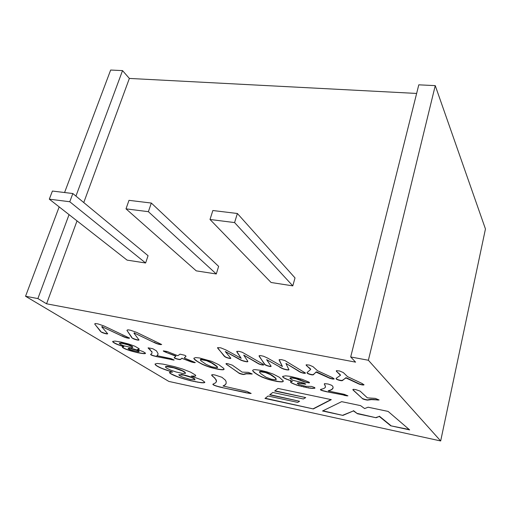 <?xml version="1.0" encoding="UTF-8"?>
<svg xmlns="http://www.w3.org/2000/svg" width="511" height="511" viewBox="0 0 511 511"><rect width="100%" height="100%" fill="white"/><g stroke="black" fill="none" stroke-linecap="round" stroke-linejoin="round"><path stroke-width="0.77" d="M390.723 425.791L409.643 429.892L388.117 411.419L368.092 407.21L364.643 408.57L360.574 405.632L341.655 401.652L322.524 410.991L342.881 415.411L353.427 410.921L357.476 413.75L376.077 417.743L379.29 416.439L390.723 425.791L409.202 429.515M264.973 398.452L313.313 408.934L331.3 399.64L278.022 388.443L274.688 391.024L305.712 397.596L303.381 398.963L272.778 392.448L269.667 394.856L299.574 401.276L297.664 402.387L268.096 396.019L264.973 398.452M440.674 440.961L368.374 360.255L350.699 356.959L355.599 362.146L46.565 303.796L37.891 298.571L25.55 296.265L168.854 381.423L440.674 440.961L485.45 228.96L435.251 85.624L418.79 84.832L350.699 356.959M247.426 393.061L219.398 386.98L213.777 385.115L212.889 384.208L215.751 382.726L216.485 381.187L215.399 378.932L211.611 374.953L212.506 374.64L215.01 374.997L221.94 377.29L225.447 380.235L226.143 381.8L226.137 383.416L225.172 384.853L223.058 386.009L246.781 391.381L251.182 393.438L246.161 392.799M202.024 380.024L204.879 382.26L204.01 382.777L201.475 382.758L190.622 380.74L179.559 377.591L170.304 373.484L169.499 372.576L169.818 372.212L172.558 372.11L160.077 367.728L156.283 365.627L155.012 364.024L157.203 363.462L162.996 364.113L174.123 366.54L182.542 369.012L190.718 372.2L195.349 375.004L195.751 375.738L195.183 376.16L191.21 376.09L202.024 380.024M154.028 342.479L134.508 333.115L133.92 333.127L139.056 340.019L136.878 339.949L132.988 338.627L131.838 337.752L126.932 330.342L127.763 329.806L130.337 330.195L136.463 332.31L161.68 344.516L159.311 344.433L155.944 343.354L134.508 333.115M122.072 336.117L102.257 326.791L101.721 326.816L107.719 333.772L105.688 333.728L101.836 332.418L100.603 331.537L94.733 324.057L95.078 323.52L97.863 323.872L103.937 325.954L129.545 338.11L127.335 338.046L124.013 336.985L102.257 326.791M225.913 349.952L241.211 358.339L236.727 351.389L238.937 351.344L242.182 352.239L262.341 363.717L263.708 364.95L262.028 364.943L258.873 363.979L243.715 355.107L247.669 361.053L247.848 361.571L247.388 361.826L241.077 360.268L225.255 351.511L230.831 358.256L229.675 358.479L226.105 357.438L224.144 356.09L217.507 347.646L220.752 347.825L225.913 349.952M267.687 358.115L282.449 366.515L279.147 359.667L281.567 359.648L284.902 360.568L305.527 373.087L303.611 373.247L300.404 372.264L285.924 363.391L288.945 369.76L286.869 369.894L283.535 369.063L266.621 359.629L271.149 366.291L269.846 366.496L266.199 365.435L264.366 364.088L259.051 355.745L260.399 355.56L263.606 356.256L267.687 358.115M312.994 366.668L317.542 370.743L332.361 377.591L334.251 378.926L332.591 379.015L329.691 378.261L316.156 372.155L312.834 374.908L307.648 373.554L307.002 372.602L310.714 369.427L306.287 365.442L306.134 364.79L309.296 365.071L312.994 366.668M343.347 372.589L347.537 376.645L362.19 383.525L363.985 384.853L362.21 384.924L359.252 384.157L346.349 378.127L345.832 378.025L341.878 380.708L336.589 379.322L336.053 378.383L340.492 375.291L336.417 371.325L336.34 370.679L339.662 370.992L343.347 372.589M333.115 387.83L331.722 389.599L328.075 390.953L344.235 394.313L347.934 395.853L326.357 391.707L320.953 390.149L320.435 389.491L323.725 388.571L325.188 387.562L325.45 386.322L324.3 384.17L324.549 383.608L328.088 384.01L331.454 385.192L332.802 386.265L333.115 387.83M301.011 382.356L303.981 383.084L305.782 384.125L298.028 383.173L297.274 383.339L298.558 384.361L305.655 386.31L311.48 386.418L314.495 387.485L314.936 388.111L312.508 388.417L308.689 387.983L296.757 385.147L291.129 382.707L290.542 381.698L292.413 381.347L285.323 378.708L283.292 377.52L282.602 376.403L285.611 375.828L290.21 376.364L302.09 379.296L308.963 382.113L309.506 382.784L308.912 382.867L305.144 382.132L295.952 378.689L292.311 378.025L289.871 378.281L292.835 380.254L301.011 382.356M273.187 374.078L279.236 377.201L283.209 380.784L283.139 381.519L282.04 381.896L276.917 381.462L268.786 379.545L261.511 376.882L255.11 373.145L253.169 371.497L252.626 370.398L253.43 369.798L254.976 369.632L260.291 370.264L266.844 371.867L273.187 374.078M211.765 361.373L218.791 364.682L223.716 368.374L224.061 369.344L223.23 369.76L218.619 369.408L210.142 367.358L202.618 364.496L196.313 360.843L194.352 359.29L193.822 358.262L195.611 357.591L199.45 357.962L211.765 361.373M177.847 355.713L180.064 354.155L184.899 355.317L186.023 356.154L184.375 358.058L195.317 362.574L191.453 361.986L181.98 358.396L179.834 359.603L175.663 358.639L174.155 357.732L175.867 356.224L165.104 351.97L163.309 350.853L167.078 351.498L177.847 355.713M156.494 350.897L158.046 353.599L157.842 354.723L156.871 355.662L171.083 358.652L174.11 360.051L156.417 356.582L151.518 355.164L150.604 354.474L151.939 353.293L152.003 352.111L148.113 347.838L152.751 348.687L156.494 350.897M134.827 346.203L139.049 348.649L139.203 349.109L137.504 349.396L137.906 349.696L143.259 351.689L145.533 353.184L145.213 353.606L143.706 353.669L137.491 352.667L125.265 349L122.365 347.32L122.391 346.86L123.879 346.701L116.253 344.024L113.589 342.574L112.637 341.437L114.981 341.08L121.273 342.108L128.791 344.031L134.827 346.203M360.102 391.1L367.396 397.865L375.31 398.376L379.092 399.985L371.484 399.615L367.364 400.119L362.81 398.925L352.82 389.631L353.35 389.299L355.752 389.606L360.102 391.1M232.352 365.18L242.15 372.123L248.378 372.359L252.236 374.001L246.334 373.841L243.581 374.537L239.416 373.439L225.977 363.896L226.162 363.519L227.619 363.647L232.352 365.18M292.803 285.866L295.013 277.907L237.379 213.496L212.851 210.519L210.008 219.475L271.092 282.494L292.803 285.866L234.587 222.579L237.379 213.496M416.637 93.443L129.366 78.432L122.538 70.607L110.657 70.039L64.578 192.526M46.565 303.796L77.027 220.886M83.759 202.554L129.366 78.432M145.609 262.993L127.073 260.112L49.312 199.162L52.403 191.05L72.837 193.528L148.062 255.704L145.609 262.993L69.771 201.749L49.312 199.162M216.287 273.973L218.631 266.365L151.326 203.052L128.983 200.344L126.006 208.852L196.256 270.862L216.287 273.973L148.382 211.682L151.326 203.052M368.374 360.255L435.251 85.624M37.891 298.571L69.055 214.639M75.941 196.096L122.538 70.607M25.55 296.265L59.174 206.891M210.008 219.475L234.587 222.579M72.837 193.528L69.771 201.749M126.006 208.852L148.382 211.682M265.235 398.241L313.313 408.934M313.377 408.679L330.968 399.57M274.969 390.8L305.712 397.596M269.942 394.645L299.574 401.276M322.914 410.806L342.881 415.411M342.951 415.149L353.427 410.921M353.491 410.646L357.476 413.75M357.54 413.476L376.077 417.743M376.141 417.468L379.29 416.439M379.354 416.165L390.787 425.522M246.232 392.55L222.253 387.632M222.33 387.383L220.809 387.312M220.886 387.07L219.398 386.98M219.468 386.738L218.127 386.661M218.203 386.418L217.009 386.348M217.086 386.105L216.044 386.048M216.115 385.805L215.195 385.748M215.265 385.498L214.441 385.435M214.511 385.192L213.777 385.115M213.847 384.866L213.208 384.783M213.279 384.534L212.946 384.579M216.485 381.187L216.466 381.666M216.44 380.369L216.096 379.986M216.172 379.73L215.821 379.507M215.029 378.178L212.8 376.473M212.876 376.211L212.493 376.185M212.57 375.924L212.237 375.936M212.321 375.681L211.937 375.604M212.014 375.349L211.682 375.234M226.169 383.263L225.926 383.914M226.003 383.665L225.613 384.4M225.683 384.144L225.172 384.853M225.242 384.598L224.597 385.268M224.674 385.019L223.895 385.652M223.971 385.403L223.058 386.009M250.85 393.349L250.205 393.547M250.275 393.298L249.445 393.438M249.515 393.189L248.518 393.278M248.589 393.029L247.496 392.812M204.841 382.241L204.477 382.662M204.553 382.42L204.01 382.777M204.081 382.535L203.352 382.828M203.423 382.586L202.509 382.822M202.58 382.579L201.475 382.758M201.545 382.515L200.274 382.624M200.344 382.381L198.907 382.432M198.977 382.19L197.374 382.177M197.45 381.934L195.681 381.851M195.758 381.608L193.822 381.468M193.899 381.225L192.2 381.104M192.277 380.867L190.622 380.74M190.692 380.497L189.083 380.363M189.153 380.127L187.582 379.98M187.658 379.743L186.119 379.59M186.196 379.347L184.714 379.194M184.784 378.951L183.347 378.798M183.423 378.555L182.031 378.396M182.108 378.159L180.766 377.993M180.843 377.757L179.559 377.591M179.629 377.354L178.396 377.188M178.473 376.952L177.304 376.792M177.381 376.556L176.282 376.403M176.352 376.166L175.318 376.019M175.388 375.777L174.411 375.642M174.487 375.4L173.58 375.272M173.657 375.029L172.814 374.908M172.89 374.672L172.111 374.557M172.188 374.314L171.472 374.218M171.549 373.975L170.904 373.88M170.981 373.637L170.304 373.484M170.38 373.241L169.869 373.139M169.946 372.896L169.601 372.832M171.166 371.714L172.558 372.11M171.242 371.471L169.831 371.318M169.907 371.069L168.541 370.916M168.617 370.673L167.308 370.52M167.384 370.271L166.12 370.117M166.203 369.875L164.989 369.721M165.066 369.472L163.903 369.319M163.98 369.076L162.868 368.916M162.945 368.674L161.885 368.52M161.968 368.278L160.965 368.124M161.042 367.882L160.077 367.728M160.154 367.479L159.253 367.332M159.33 367.083L158.48 366.943M158.557 366.694L157.765 366.553M157.848 366.304L157.107 366.163M157.19 365.921L156.283 365.627M156.36 365.378L155.657 365.141M155.734 364.892L155.235 364.707M195.675 375.598L195.183 376.16M195.259 375.911L193.669 376.275M193.746 376.026L191.21 376.09M166.56 368.099L170.367 370.028L176.18 372.002L182.797 373.471L185.55 373.317L184.822 372.359L182.229 370.871L173.906 367.894L166.286 366.572L165.475 367.083L166.56 368.099M185.212 372.359L184.822 372.359M184.899 372.11L184.433 372.085M184.509 371.836L184.056 371.848M184.132 371.599L183.73 371.657M183.807 371.401L183.385 371.459M183.468 371.21L183.021 371.267M183.098 371.012L182.638 371.069M182.714 370.814L182.229 370.871M182.312 370.622L181.801 370.673M181.884 370.418L181.354 370.475M181.431 370.22L180.881 370.271M180.964 370.021L180.396 370.073M180.472 369.817L179.904 369.868M179.981 369.619L179.393 369.677M179.476 369.421L178.882 369.479M178.959 369.229L178.358 369.287M178.435 369.038L177.822 369.102M177.898 368.853L177.279 368.916M177.355 368.667L176.729 368.738M176.806 368.482L176.167 368.559M176.244 368.303L175.599 368.386M175.675 368.131L175.03 368.214M175.107 367.965L174.468 368.054M174.545 367.799L173.906 367.894M173.983 367.645L173.344 367.748M173.427 367.492L172.788 367.607M172.871 367.352L172.239 367.466M172.316 367.217L171.69 367.339M171.766 367.09L171.147 367.217M171.223 366.968L170.604 367.102M170.68 366.853L170.074 366.994M170.157 366.745L169.575 366.904M169.652 366.649L169.103 366.821M169.179 366.566L168.656 366.745M168.732 366.496L168.234 366.687M168.311 366.438L167.838 366.636M167.915 366.387L167.474 366.604M167.551 366.349L167.129 366.579M167.212 366.33L166.816 366.566M166.899 366.317L166.535 366.566M166.618 366.31L166.286 366.572M165.705 366.483L165.538 366.802M165.615 366.553L165.481 366.885M189.971 379.328L195.03 379.826L194.544 379.015L191.702 377.552L183.698 375.119L178.767 374.716L179.7 375.706L182.44 377.022L189.971 379.328M194.614 378.766L194.244 378.811M194.321 378.568L193.912 378.606M193.988 378.364L193.548 378.402M193.624 378.159L193.145 378.197M193.222 377.948L192.704 377.987M192.781 377.738L192.225 377.77M192.296 377.527L191.702 377.552M191.778 377.303L191.14 377.329M191.216 377.086L190.539 377.105M190.616 376.856L189.9 376.875M189.971 376.626L189.23 376.645M189.306 376.396L188.553 376.422M188.629 376.173L187.876 376.211M187.952 375.962L187.192 376.007M187.269 375.757L186.502 375.809M186.579 375.566L185.812 375.623M185.889 375.381L185.11 375.444M185.186 375.202L184.407 375.278M184.484 375.029L183.698 375.119M183.775 374.87L183.213 375.017M183.289 374.767L182.861 374.946M182.938 374.697L182.529 374.876M182.606 374.633L182.21 374.818M182.286 374.569L181.91 374.761M181.986 374.518L181.616 374.716M181.692 374.467L181.341 374.672M181.418 374.429L181.073 374.633M181.15 374.391L180.824 374.601M134.604 332.827L133.92 333.127M138.813 339.924L138.417 340.205M138.507 339.93L137.983 340.16M138.079 339.879L137.414 340.064M137.504 339.783L136.878 339.949M136.974 339.674L136.373 339.828M136.463 339.553L135.843 339.687M135.939 339.406L135.3 339.521M135.389 339.24L134.77 339.349M134.859 339.068L134.265 339.17M134.361 338.889L133.793 338.985M133.882 338.704L133.358 338.799M133.448 338.518L132.988 338.627M133.084 338.346L132.694 338.467M131.927 337.471L131.583 337.381M131.678 337.107L127.143 330.713M161.335 344.401L160.78 344.676M160.869 344.395L160.154 344.593M160.243 344.312L159.311 344.433M159.4 344.146L158.378 344.21M158.467 343.929L157.522 343.96M157.612 343.673L156.736 343.679M156.826 343.398L155.944 343.354M156.04 343.073L155.05 342.951M155.14 342.67L154.124 342.198M102.353 326.51L101.721 326.816M107.534 333.689L107.163 333.97M107.253 333.696L106.748 333.926M106.844 333.651L106.205 333.83M106.294 333.562L105.688 333.728M105.777 333.453L105.189 333.606M105.285 333.332L104.678 333.466M104.768 333.191L104.135 333.3M104.231 333.031L103.618 333.134M103.707 332.859L103.12 332.955M103.209 332.68L102.641 332.77M102.737 332.501L102.206 332.591M102.296 332.316L101.836 332.418M101.925 332.144L101.529 332.259M100.699 331.269L100.303 331.166M100.399 330.892L94.989 324.428M129.481 337.956L129.168 338.288M129.264 338.007L128.74 338.282M128.829 338.001L128.146 338.205M128.235 337.931L127.335 338.046M127.424 337.771L126.421 337.828M126.517 337.554L125.585 337.586M125.674 337.311L124.805 337.311M124.895 337.03L124.013 336.985M124.103 336.711L123.106 336.589M123.196 336.315L122.167 335.836M237.059 352.239L241.211 358.339M237.149 351.932L236.829 351.849M263.682 364.688L263.382 365.058M263.465 364.758L262.814 365.052M262.903 364.752L262.028 364.943M262.111 364.643L260.853 364.682M260.936 364.381L259.78 364.356M259.863 364.056L258.873 363.979M258.962 363.679L257.978 363.525M258.068 363.225L256.988 362.97M257.071 362.669L243.715 355.107M247.822 361.392L247.707 361.724M247.797 361.43L247.388 361.826M247.471 361.526L246.826 361.833M246.915 361.539L245.983 361.731M246.066 361.437L244.871 361.513M244.954 361.22L243.766 361.245M243.849 360.945L242.757 360.932M242.846 360.632L241.856 360.594M241.939 360.293L241.077 360.268M241.166 359.968L240.438 359.955M240.528 359.661L239.71 359.572M239.8 359.271L238.746 359.041M238.835 358.748L225.255 351.511M230.787 358.16L230.627 358.498M230.716 358.205L230.282 358.537M230.365 358.243L229.675 358.479M229.765 358.179L228.832 358.313M228.915 358.019L227.919 358.083M228.008 357.789L226.999 357.783M227.088 357.489L226.105 357.438M226.188 357.144L225.383 357.093M225.466 356.799L224.846 356.755M224.936 356.461L224.508 356.467M224.591 356.167L224.144 356.09M224.227 355.797L217.98 348.528M218.069 348.227L217.692 348.132M279.313 360.498L282.449 366.515M279.402 360.185L279.242 359.801L279.153 360.114M305.45 372.985L305.067 373.375M305.144 373.068L304.447 373.362M304.53 373.056L303.611 373.247M303.694 372.934L302.397 372.973M302.48 372.666L301.305 372.64M301.388 372.334L300.404 372.264M300.487 371.957L299.529 371.804M299.612 371.497L298.571 371.248M298.654 370.941L285.924 363.391M288.945 369.517L288.747 369.907M288.83 369.6L288.37 370.002M288.453 369.696L287.757 370.002M287.84 369.696L286.869 369.894M286.952 369.587L285.706 369.67M285.79 369.364L284.563 369.383M284.646 369.083L283.535 369.063M283.618 368.763L282.628 368.725M282.711 368.418L281.861 368.399M281.944 368.092L281.235 368.086M281.318 367.779L280.526 367.696M280.616 367.39L279.6 367.173M279.683 366.866L266.621 359.629M271.111 366.157L270.881 366.534M270.964 366.227L270.491 366.566M270.575 366.259L269.846 366.496M269.936 366.195L268.965 366.33M269.048 366.023L268.026 366.087M268.109 365.787L267.093 365.787M267.176 365.48L266.199 365.435M266.282 365.129L265.49 365.084M265.573 364.784L264.985 364.752M265.068 364.445L264.679 364.458M264.762 364.158L264.366 364.088M264.449 363.787L259.371 356.621M259.46 356.308L259.141 356.224M333.945 378.766L333.523 379.098M333.606 378.785L333.102 379.079M333.185 378.766L332.591 379.015M332.674 378.702L331.997 378.907M332.08 378.594L331.352 378.766M331.428 378.453L330.751 378.613M330.828 378.3L330.195 378.44M330.272 378.127L329.691 378.261M329.767 377.948L329.161 378.038M329.237 377.725L328.477 377.744M328.56 377.431L327.653 377.373M327.73 377.061L326.753 376.607L326.676 376.92M326.753 376.607L316.737 371.944L316.654 372.257M316.737 371.944L316.156 372.155M316.239 371.842L313.486 374.62M313.562 374.308L313.409 374.684M313.492 374.371L313.32 374.742M313.403 374.429L313.224 374.793M313.3 374.486L313.109 374.844M313.192 374.531L312.981 374.882M313.064 374.576L312.834 374.908M312.911 374.601L312.649 374.921M312.304 374.601L311.959 374.882M312.036 374.576L311.646 374.838M311.729 374.531L311.301 374.774M311.378 374.467L310.771 374.665M310.854 374.359L310.183 374.518M310.266 374.212L309.609 374.352M309.692 374.046L309.046 374.161M309.129 373.854L308.497 373.95M308.58 373.643L308.031 373.745M308.114 373.439L307.648 373.554M307.731 373.241L307.347 373.369M310.298 369.031L310.714 369.427M310.381 368.712L306.6 365.735M306.683 365.416L306.287 365.442M363.947 384.604L363.826 384.943M363.902 384.623L363.551 385M363.628 384.681L363.187 385.019M363.264 384.7L362.74 384.994M362.816 384.674L362.21 384.924M362.286 384.611L361.596 384.815M361.673 384.496L360.932 384.674M361.009 384.355L360.319 384.515M360.396 384.195L359.757 384.342M359.833 384.023L359.252 384.157M359.329 383.838L358.716 383.933M358.792 383.62L358.045 383.64M358.122 383.32L357.298 382.943L357.221 383.263M357.298 382.943L356.327 382.49L356.25 382.809M356.327 382.49L346.426 377.808L346.349 378.127M346.426 377.808L345.832 378.025M345.909 377.706L342.619 380.427M342.696 380.114L342.53 380.491M342.606 380.171L342.427 380.542M342.504 380.229L342.313 380.593M342.389 380.28L342.185 380.644M342.268 380.325L342.044 380.682M342.121 380.363L341.878 380.708M341.955 380.388L341.687 380.714M341.552 380.401L341.227 380.701M341.31 380.388L340.946 380.669M341.029 380.356L340.626 380.625M340.709 380.312L340.269 380.561M340.345 380.241L339.726 380.446M339.809 380.133L339.132 380.299M339.208 379.986L338.55 380.127M338.627 379.814L337.982 379.935M338.058 379.622L337.432 379.724M337.516 379.411L336.966 379.52M337.043 379.2L336.589 379.322M336.666 379.009L336.295 379.136M340.109 374.895L340.492 375.291M340.192 374.569L336.698 371.618M336.781 371.293L336.417 371.325M333.14 387.677L332.987 388.188M333.063 387.887L332.795 388.558M332.872 388.258L332.52 388.922M332.597 388.622L332.169 389.267M332.239 388.967L331.722 389.599M331.799 389.299L331.198 389.919M331.269 389.618L330.572 390.212M330.649 389.919L329.844 390.487M329.921 390.193L329.014 390.73M329.09 390.436L328.075 390.953M347.582 395.655L347.033 395.897M347.11 395.603L346.426 395.808M346.503 395.52L345.698 395.686M345.768 395.393L344.842 395.52M344.912 395.233L344.024 395.361M344.101 395.067L326.357 391.707M326.433 391.42L325.303 391.483M325.379 391.19L324.268 391.247M324.338 390.953L323.367 391.017M323.437 390.723L322.594 390.794M322.671 390.506L321.949 390.583M322.026 390.295L321.4 390.366M321.476 390.078L320.953 390.149M321.023 389.861L320.589 389.925M325.462 386.763L325.366 387.191M325.124 385.134L324.581 384.719M305.629 383.908L305.418 384.246M305.495 383.953L304.46 384.183M304.537 383.895L302.895 383.908M302.972 383.614L301.765 383.678M301.848 383.384L299.618 383.301M299.695 383.007L298.028 383.173M298.105 382.886L297.274 383.339M314.923 387.868L314.546 388.315M314.623 388.028L313.741 388.424M313.818 388.13L312.508 388.417M312.585 388.13L310.829 388.277M310.905 387.99L308.689 387.983M308.765 387.696L306.153 387.523M306.23 387.236L303.528 386.974M303.598 386.686L301.126 386.399M301.203 386.112L298.852 385.786M298.929 385.498L296.757 385.147M296.834 384.86L294.86 384.489M294.936 384.208L293.282 383.863M293.359 383.576L292.024 383.256M292.107 382.969L291.129 382.707M291.206 382.42L290.51 382.113M290.625 380.721L292.413 381.347M290.708 380.433L288.574 380.024M288.651 379.737L286.799 379.354M286.875 379.06L285.323 378.708M285.406 378.421L284.154 378.095M284.231 377.808L283.292 377.52M283.369 377.227L282.692 376.901M309.481 382.503L308.912 382.867M308.989 382.567L307.858 382.758M307.941 382.464L306.702 382.541M306.779 382.247L305.929 382.356M306.006 382.062L305.144 382.132M305.22 381.838L304.543 381.928M304.626 381.634L303.164 381.276M303.24 380.976L300.768 380.222M300.851 379.928L298.507 379.386M298.584 379.092L295.952 378.689M296.035 378.389L293.761 378.229M293.838 377.936L292.311 378.025M292.388 377.731L291.085 377.948M291.161 377.655L290.261 378.031M290.337 377.738L289.871 378.281M283.292 381.11L283.139 381.519M283.215 381.232L282.89 381.691M282.966 381.404L282.526 381.813M282.602 381.532L282.04 381.896M282.123 381.608L281.446 381.934M281.523 381.647L280.737 381.921M280.814 381.64L279.926 381.87M280.009 381.589L279.025 381.781M279.102 381.493L278.022 381.64M278.099 381.359L276.917 381.462M276.994 381.18L275.71 381.232M275.787 380.951L274.586 381.008M274.663 380.721L273.724 380.816M273.8 380.535L272.874 380.625M272.951 380.344L272.037 380.42M272.114 380.139L271.213 380.216M271.29 379.935L270.389 379.999M270.472 379.718L269.584 379.775M269.661 379.494L268.786 379.545M268.863 379.264L268.007 379.309M268.09 379.028L267.247 379.066M267.323 378.785L266.493 378.817M266.57 378.536L265.746 378.562M265.822 378.281L265.011 378.293M265.088 378.012L264.289 378.025M264.366 377.744L263.58 377.75M263.657 377.469L262.884 377.469M262.961 377.188L262.194 377.182M262.271 376.901L261.511 376.882M261.587 376.601L260.476 376.403M260.553 376.122L259.364 375.841M259.441 375.559L258.285 375.246M258.368 374.959L257.237 374.614M257.32 374.327L256.222 373.943M256.298 373.656L255.225 373.228M255.187 372.858L254.612 372.762M254.695 372.481L254.171 372.41M254.254 372.123L253.788 372.085M253.865 371.797L253.45 371.778M253.533 371.491L253.169 371.497M274.963 377.808L270.351 374.595L265.433 372.564L259.927 371.682L259.614 372.378L261.095 373.88L266.02 377.214L271.335 379.219L276.266 379.807L275.046 377.52L274.458 377.393M274.535 377.105L273.941 376.984M274.024 376.696L273.538 376.677M273.621 376.39L273.136 376.383M273.219 376.096L272.74 376.096M272.817 375.809L272.344 375.821M272.42 375.534L271.941 375.559M272.024 375.272L271.545 375.304M271.628 375.017L271.149 375.055M271.232 374.767L270.753 374.818M270.83 374.531L270.351 374.595M270.434 374.301L269.942 374.371M270.025 374.084L269.527 374.161M269.61 373.867L269.112 373.956M269.188 373.662L268.677 373.758M268.76 373.464L268.243 373.567M268.326 373.273L267.796 373.381M267.879 373.087L267.342 373.202M267.425 372.915L266.876 373.03M266.959 372.743L266.403 372.87M266.487 372.576L265.924 372.711M266.007 372.423L265.433 372.564M265.516 372.276L264.928 372.423M265.011 372.136L264.417 372.289M264.5 372.002L263.893 372.161M263.97 371.874L263.357 372.046M263.433 371.752L262.801 371.931M262.884 371.644L262.277 371.829M262.36 371.542L261.804 371.752M261.881 371.465L261.37 371.695M261.453 371.401L260.993 371.65M261.07 371.363L260.655 371.631M260.738 371.344L260.367 371.625M260.45 371.337L260.125 371.644M260.201 371.356L259.927 371.682M260.003 371.388L259.767 371.733M259.85 371.446L259.645 371.797M259.729 371.51L259.562 371.88M259.645 371.593L259.518 371.982M276.1 378.549L275.742 378.53M275.825 378.242L275.391 378.191M275.474 377.904L275.046 377.52M224.105 369.114L223.901 369.53M223.978 369.255L223.62 369.664M223.703 369.389L223.23 369.76M223.313 369.485L222.726 369.811M222.802 369.536L222.106 369.817M222.183 369.542L221.378 369.779M221.461 369.504L220.56 369.702M220.643 369.427L219.641 369.574M219.724 369.306L218.619 369.408M218.702 369.14L217.488 369.204M217.571 368.929L216.434 368.987M216.517 368.712L215.623 368.808M215.699 368.54L214.818 368.623M214.901 368.354L214.02 368.431M214.103 368.163L213.234 368.233M213.317 367.965L212.448 368.029M212.531 367.754L211.669 367.811M211.752 367.537L210.902 367.588M210.979 367.313L210.142 367.358M210.225 367.083L209.395 367.122M209.478 366.847L208.654 366.879M208.737 366.604L207.926 366.63M208.003 366.355L207.191 366.368M207.274 366.093L206.476 366.1M206.559 365.831L205.767 365.831M205.85 365.563L205.064 365.55M205.147 365.282L204.368 365.269M204.451 364.995L203.678 364.969M203.761 364.701L202.618 364.496M202.701 364.222L201.462 363.934M201.545 363.66L200.331 363.34M200.414 363.065L199.207 362.701M199.29 362.433L198.102 362.031M198.185 361.756L196.997 361.309M196.952 360.951L196.313 360.843M196.396 360.568L195.815 360.485M195.898 360.21L195.368 360.153M195.451 359.878L194.978 359.84M195.061 359.565L194.64 359.552M194.723 359.278L194.352 359.29M211.912 363.136L206.629 360.715L200.753 359.572L200.338 359.936L201.098 360.894L206.074 364.33L211.599 366.796L217.36 367.799L217.526 367.415L216.632 366.4L211.484 362.887M211.567 362.612L211.062 362.65M211.145 362.369L210.634 362.42M210.717 362.146L210.206 362.203M210.289 361.922L209.778 361.992M209.861 361.711L209.344 361.788M209.427 361.507L208.903 361.59M208.986 361.309L208.462 361.398M208.545 361.124L208.015 361.22M208.098 360.938L207.555 361.047M207.645 360.766L207.096 360.875M207.185 360.594L206.629 360.715M206.719 360.434L206.163 360.568M206.246 360.287L205.684 360.421M205.767 360.14L205.198 360.287M205.288 360.006L204.707 360.159M204.796 359.878L204.208 360.038M204.291 359.757L203.704 359.923M203.787 359.642L203.186 359.814M203.269 359.54L202.695 359.725M202.778 359.444L202.254 359.655M202.337 359.374L201.858 359.597M201.947 359.322L201.513 359.565M201.596 359.284L201.213 359.546M201.302 359.271L200.964 359.552M200.836 359.297L200.593 359.616M200.676 359.335L200.472 359.674M200.555 359.393L200.389 359.744M200.472 359.463L200.344 359.833M217.316 366.706L216.971 366.706M217.054 366.432L216.632 366.4M216.715 366.119L216.21 366.048M216.294 365.774L215.712 365.665M215.795 365.391L215.137 365.244M215.22 364.963L214.55 364.828M214.633 364.554L214.103 364.522M214.186 364.241L213.655 364.222M213.739 363.947L213.215 363.934M213.298 363.66L212.774 363.66M212.857 363.378L212.34 363.391M212.423 363.117L211.995 362.855M184.318 357.809L185.927 356.365M195.061 362.427L194.589 362.689M194.672 362.414L194.052 362.618M194.135 362.35L193.369 362.491M193.452 362.222L192.717 362.344M192.8 362.075L192.079 362.178M192.162 361.909L191.453 361.986M191.536 361.718L190.814 361.769M190.897 361.501L190.086 361.513M190.169 361.239L189.262 361.2M189.345 360.932L181.98 358.396M182.063 358.122L180.741 359.31M180.824 359.041L180.562 359.418M180.645 359.15L180.338 359.514M180.421 359.246L180.096 359.578M180.185 359.31L179.834 359.603M179.917 359.335L179.482 359.591M179.565 359.322L179.016 359.527M179.099 359.259L178.435 359.418M178.518 359.15L177.719 359.259M177.802 358.99L177.017 359.073M177.1 358.805L176.321 358.863M176.404 358.594L175.663 358.639M175.746 358.371L175.113 358.422M175.203 358.154L174.692 358.224M174.775 357.956L174.411 358.051M175.95 355.95L166.331 352.462M166.414 352.188L165.104 351.97M165.187 351.696L164.21 351.581M164.299 351.306L163.641 351.3M163.731 351.025L163.354 351.102M158.001 354.27L157.842 354.723M157.931 354.455L157.612 355.056M157.695 354.794L157.286 355.369M157.369 355.107L156.871 355.662M173.976 359.814L173.58 360.057M173.663 359.789L173.108 359.993M173.191 359.725L172.52 359.891M172.603 359.629L171.824 359.763M171.907 359.495L171.147 359.629M171.23 359.361L156.417 356.582M156.5 356.32L155.536 356.391M155.619 356.129L154.648 356.186M154.731 355.924L153.856 355.988M153.939 355.726L153.166 355.79M153.249 355.528L152.553 355.586M152.636 355.324L152.003 355.381M152.086 355.119L151.518 355.164M151.601 354.909L151.09 354.941M151.173 354.679L150.79 354.755M151.876 351.427L151.473 351.223M150.394 349.748L150.042 349.799M150.132 349.53L149.11 349.045M149.199 348.777L148.861 348.841M148.535 348.189L148.203 348.189M139.139 348.917L138.685 349.358M138.775 349.096L137.504 349.396M145.296 353.344L144.843 353.669M144.926 353.408L144.345 353.689M144.428 353.427L143.706 353.669M143.789 353.408L142.933 353.606M143.016 353.35L142.045 353.503M142.128 353.242L141.042 353.35M141.125 353.095L139.918 353.152M140.008 352.897L138.679 352.916M138.762 352.654L137.491 352.667M137.58 352.411L136.399 352.424M136.482 352.168L135.338 352.181M135.421 351.919L134.304 351.926M134.387 351.67L133.288 351.664M133.371 351.408L132.304 351.396M132.394 351.14L131.365 351.134M131.448 350.872L130.458 350.865M130.548 350.603L129.59 350.591M129.673 350.335L128.746 350.316M128.836 350.054L127.954 350.041M128.037 349.786L127.213 349.773M127.296 349.518L126.517 349.511M126.607 349.256L125.872 349.256M125.955 349L125.265 349M125.355 348.745L124.716 348.751M124.799 348.496L124.211 348.508M124.294 348.253L123.751 348.272M123.834 348.017L123.336 348.042M123.426 347.787L122.921 347.78M123.004 347.525L122.583 347.537M122.972 346.439L123.879 346.701M123.055 346.177L122.097 346.177M122.186 345.921L121.26 345.915M121.343 345.653L120.443 345.653M120.532 345.391L119.657 345.379M119.746 345.117L118.91 345.11M118.999 344.848L118.194 344.842M118.284 344.58L117.517 344.567M117.607 344.305L116.872 344.299M116.962 344.037L116.253 344.024M116.342 343.762L115.678 343.75M115.767 343.488L115.135 343.481M115.224 343.22L114.636 343.213M114.726 342.951L114.17 342.945M114.253 342.683L113.589 342.574M113.678 342.313L113.129 342.229M113.218 341.968L112.816 341.929M136.284 350.022L128.625 348.342L128.076 348.464L128.28 348.809L130.79 349.965L138.5 351.709L139.184 351.536L138.832 351.14L135.811 349.863M135.9 349.601L135.326 349.709M135.409 349.447L134.827 349.562M134.91 349.3L134.323 349.422M134.412 349.16L133.818 349.281M133.901 349.019L133.301 349.147M133.39 348.885L132.783 349.026M132.866 348.764L132.253 348.904M132.336 348.643L131.71 348.789M131.8 348.528L131.346 348.713M131.436 348.451L131.084 348.662M131.167 348.4L130.829 348.611M130.918 348.349L130.592 348.566M129.628 348.151L129.168 348.374M129.257 348.112L128.874 348.349M128.964 348.093L128.625 348.342M138.711 350.744L138.392 350.878M138.475 350.616L138.123 350.744M138.206 350.482L137.823 350.603M137.906 350.342L137.491 350.463M137.574 350.201L137.12 350.322M137.21 350.061L136.718 350.176M131.838 347.614L132.822 347.435L132.202 346.733L127.763 344.791L122.11 343.354L119.312 343.347L120.59 344.452L123.796 345.794L131.838 347.614M132.547 346.656L132.202 346.733M132.292 346.471L131.921 346.56M131.787 346.158L131.455 346.292M131.538 346.024L131.193 346.158M131.282 345.89L130.918 346.024M131.001 345.755L130.624 345.883M130.707 345.621L130.311 345.749M130.394 345.481L129.979 345.608M130.069 345.34L129.628 345.468M129.717 345.2L129.27 345.327M129.36 345.059L128.906 345.187M128.989 344.925L128.529 345.053M128.619 344.791L128.152 344.925M128.242 344.657L127.763 344.791M127.852 344.529L127.367 344.663M127.456 344.395L126.964 344.535M127.054 344.273L126.556 344.414M126.645 344.146L126.14 344.293M126.23 344.024L125.725 344.178M125.815 343.909L125.31 344.063M125.399 343.801L124.901 343.96M124.991 343.692L124.492 343.858M124.582 343.59L124.09 343.762M124.179 343.494L123.681 343.667M123.771 343.405L123.279 343.577M123.368 343.315L122.87 343.494M122.959 343.232L122.48 343.424M122.563 343.156L122.11 343.354M122.199 343.085L121.759 343.296M121.848 343.028L121.433 343.245M121.522 342.983L121.133 343.207M121.222 342.945L120.845 343.175M120.935 342.913L120.583 343.156M120.673 342.887L120.341 343.143M119.44 343.028L119.312 343.347M136.807 349.914L136.373 349.76M378.536 399.787L378.108 400.075M378.178 399.768L377.776 400.049M377.686 399.736L377.322 400.017M377.393 399.711L376.748 399.966M376.818 399.659L375.349 399.832M375.419 399.532L374.263 399.736M374.333 399.436L373.662 399.698M373.733 399.398L372.896 399.653M372.966 399.353L372.155 399.621M372.053 399.321L371.484 399.615M371.554 399.315L370.999 399.628M371.069 399.327L370.584 399.647M370.654 399.347L370.29 399.666M370.366 399.366L370.028 399.685M370.105 399.391L369.715 399.723M369.792 399.423L369.485 399.755M369.562 399.455L369.236 399.794M369.306 399.493L368.955 399.845M369.025 399.545L368.329 399.979M368.399 399.679L367.997 400.043M368.073 399.749L367.728 400.087M367.805 399.794L367.524 400.113M367 399.774L366.63 400.024M366.706 399.723L366.234 399.947M366.304 399.653L365.812 399.864M365.882 399.564L365.333 399.755M365.41 399.455L364.86 399.634M364.937 399.34L364.413 399.513M364.484 399.212L363.985 399.378M364.056 399.078L363.628 399.251M363.704 398.957L363.187 399.085M363.257 398.791L362.81 398.925M362.887 398.631L362.523 398.784M361.852 398.024L353.12 390.091M251.923 373.79L251.565 374.065M251.642 373.784L251.303 374.052M251.022 373.752L250.479 374.001M250.562 373.72L249.355 373.911M249.432 373.63L248.48 373.854M248.563 373.579L248.007 373.835M248.09 373.554L247.407 373.816M247.49 373.541L246.839 373.816M246.787 373.541L246.334 373.841M246.411 373.56L245.976 373.867M246.059 373.592L245.682 373.905M245.376 373.694L245.082 374.02M245.165 373.739L244.929 374.058M245.012 373.784L244.769 374.109M244.846 373.835L244.59 374.18M244.673 373.905L244.213 374.352M244.29 374.071L244.009 374.435M244.086 374.154L243.836 374.493M243.306 374.224L242.974 374.461M243.051 374.186L242.629 374.397M242.706 374.122L242.259 374.32M242.335 374.046L241.837 374.231M241.914 373.95L241.403 374.122M241.486 373.848L240.988 374.001M241.064 373.726L240.579 373.88M240.662 373.598L240.234 373.758M240.317 373.484L239.793 373.598M239.876 373.317L239.416 373.439M239.493 373.164L239.103 373.298M239.186 373.024L238.861 373.183M238.337 372.557L226.494 364.375M226.424 363.973L225.977 363.896M355.298 382.004L355.215 382.324M343.335 379.622L343.251 379.941M342.875 379.967L342.792 380.286"/></g></svg>

